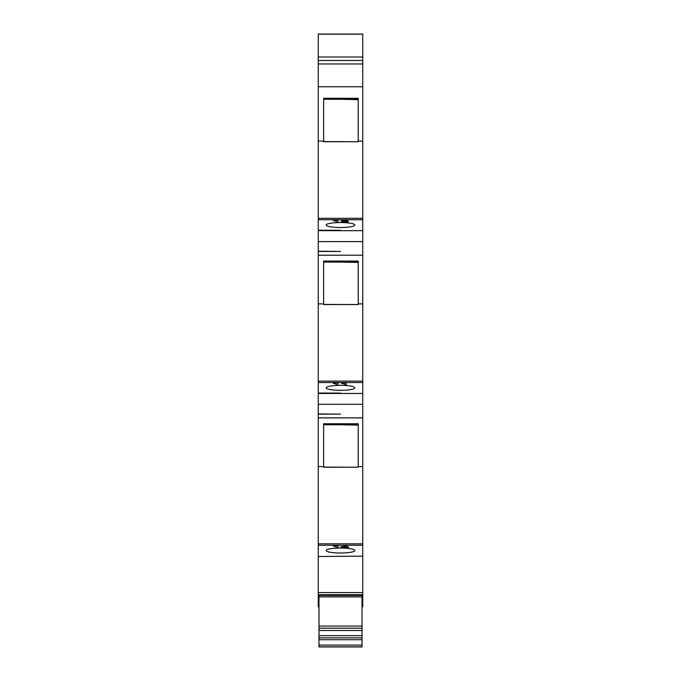 <?xml version="1.0" encoding="UTF-8"?>
<svg xmlns="http://www.w3.org/2000/svg" width="681" height="681" viewBox="0 0 681 681"><rect width="100%" height="100%" fill="white"/><g stroke="black" fill="none" stroke-linecap="round" stroke-linejoin="round"><path stroke-width="1.02" d="M340.5 548.026A14.344 2.494 180 0 0 326.156 550.512A14.344 2.494 180 0 0 340.5 553.006A14.344 2.494 180 0 0 354.844 550.512A14.344 2.494 180 0 0 340.5 548.026M340.5 385.335A14.344 2.494 180 0 0 326.156 387.829A14.344 2.494 180 0 0 340.5 390.315A14.344 2.494 180 0 0 354.844 387.829A14.344 2.494 180 0 0 340.5 385.335M340.5 222.542A14.344 2.494 180 0 0 326.156 225.028A14.344 2.494 180 0 0 340.5 227.522A14.344 2.494 180 0 0 354.844 225.028A14.344 2.494 180 0 0 340.5 222.542M362.735 57.008L362.735 34.05L318.265 34.05L318.265 57.008L362.735 57.008L362.735 218.329L318.265 218.329L318.265 141.086L323.645 141.086L323.645 141.742L358.215 141.742L323.645 141.588M362.735 219.742L362.735 381.122L318.265 381.122L318.265 251.451L340.5 251.451L318.265 251.221L318.265 230.289L340.5 230.289L318.265 230.229L318.265 219.742L362.735 219.742L362.735 218.329M362.735 382.535L362.735 543.813L318.265 543.813L318.265 414.142L340.5 414.142L318.265 413.903L318.265 393.09L340.5 393.09L318.265 393.031L318.265 382.535L362.735 382.535L362.735 381.122M362.735 545.226L362.735 592.572L318.265 592.572L318.265 545.226L362.735 545.226L362.735 543.813M318.98 597.135L318.265 597.135L318.265 594.726L362.735 594.726L362.735 592.572M318.265 592.572L318.265 594.726L362.735 594.726L362.735 597.135L362.02 597.135M362.02 606.924L362.735 606.924L362.735 597.135M318.265 597.135L318.265 606.924L318.98 606.924M318.265 556.505L362.735 556.147M345.054 547.209L348.502 547.209L347.123 546.894L347.123 545.745L340.772 546.894L345.054 547.209L340.772 546.894M335.946 547.592L338.014 547.592L338.014 545.719L333.324 546.196L335.946 546.256L335.946 547.592M362.735 466.57L358.215 466.57L358.215 467.226L323.645 467.098M318.265 466.57L323.645 466.57L323.645 467.226L358.215 467.226M358.215 466.57L358.215 423.769L323.645 423.769L323.645 466.57M318.265 417.887L362.735 417.887M318.265 404.293L362.735 404.293M318.265 393.456L362.735 393.456M335.946 384.901L338.014 384.901L338.014 383.037L333.324 383.514L335.946 383.573L335.946 384.901L338.014 384.893L338.014 383.037M344.228 384.901L346.297 384.901L346.297 383.037L341.607 383.514L344.228 383.573L344.228 384.901L346.297 384.893L346.297 383.037M362.735 303.879L358.215 303.879L358.215 304.535L323.645 304.416M318.265 303.879L323.645 303.879L323.645 304.535L358.215 304.535M358.215 303.879L358.215 261.078L323.645 261.078L323.645 303.879M318.265 255.196L362.735 255.196M318.265 241.61L362.735 241.61M318.265 230.672L362.735 230.672M335.946 222.108L338.014 222.108L338.014 220.235L333.324 220.712L335.946 220.772L335.946 222.108L338.014 222.1L338.014 220.235M348.085 221.742L344.092 221.742L348.085 220.738L344.782 220.235L341.326 220.797L345.607 221.002L341.053 222.1L348.085 222.108L341.053 222.1M362.735 141.086L358.215 141.086L358.215 141.742M358.215 141.086L358.215 98.285L323.645 98.285L323.645 141.086M318.265 141.086L318.265 86.768L362.735 86.768M362.735 63.963L318.265 63.963L318.265 86.768M318.265 63.963L318.265 60.481L362.735 60.481L318.265 60.473L318.265 57.008M347.123 547.584L345.054 547.584M347.123 545.745L347.123 546.886M348.502 546.894L347.123 547.209M318.265 543.813L318.265 545.226M338.014 545.719L338.014 547.584L335.946 547.584M335.946 546.247L333.324 546.196M358.215 424.765L323.645 424.765M340.5 424.765L358.215 425.123M335.946 383.565L333.324 383.514M344.228 383.565L341.607 383.514M318.265 381.122L318.265 382.535M358.215 262.074L323.645 262.074M340.5 262.074L358.215 262.44M335.946 220.763L333.324 220.712M344.092 221.742L348.085 220.738M346.016 220.789L341.334 220.789M318.265 218.329L318.265 219.742M358.215 99.281L323.645 99.281M340.5 99.281L358.215 99.639M345.054 546.264L342.594 546.886L345.054 546.264M318.98 639.697L318.98 595.466L362.02 595.475L362.02 639.697L318.98 639.697L318.98 646.95L362.02 646.924L362.02 639.697M345.054 546.273L345.054 546.894L342.594 546.894M362.02 635.637L318.98 635.637M318.98 630.487L362.02 630.487M362.735 599.152L362.02 599.152M318.98 599.152L318.265 599.152M362.735 34.161L318.265 34.161M318.265 596.871L318.98 596.871M362.02 596.871L362.735 596.871M318.98 637.842L362.02 637.842M362.02 596.905L318.98 596.905M318.98 626.052L362.02 626.052M362.02 628.18L318.98 628.18M318.98 645.103L362.02 645.103M362.02 646.822L318.98 646.822M318.98 595.466L362.02 595.466M318.98 646.95L362.02 646.95"/></g></svg>
